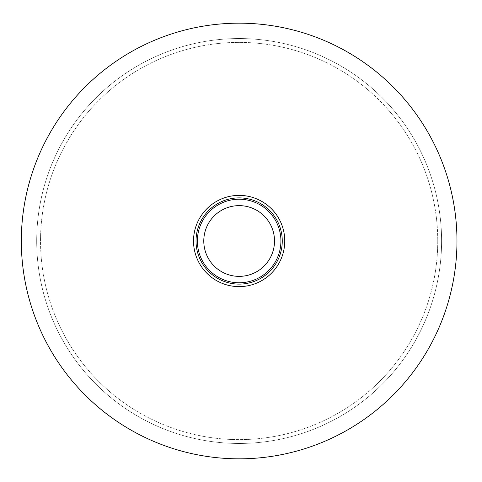 <?xml version="1.0" encoding="UTF-8"?>
<svg xmlns="http://www.w3.org/2000/svg" width="482" height="482" viewBox="0 0 482 482"><rect width="100%" height="100%" fill="white"/><g stroke="black" fill="none" stroke-linecap="round" stroke-linejoin="round"><path stroke-width="0.36" stroke-dasharray="2.41 1.81" d="M284.76 241A45.615 45.615 0 0 1 216.34 280.506A45.615 45.615 0 0 1 216.34 201.494A45.615 45.615 0 0 1 284.76 241A45.615 45.615 0 0 0 216.34 201.494A45.615 45.615 0 0 0 216.34 280.506A45.615 45.615 0 0 0 284.76 241A45.615 45.615 0 0 0 216.34 201.494A45.615 45.615 0 0 0 216.34 280.506A45.615 45.615 0 0 0 284.76 241M456.972 241A217.828 217.828 0 0 1 130.23 429.643A217.828 217.828 0 0 1 130.23 52.357A217.828 217.828 0 0 1 456.972 241A217.828 217.828 0 0 1 130.23 429.643A217.828 217.828 0 0 1 130.23 52.357A217.828 217.828 0 0 1 456.972 241A217.828 217.828 0 0 1 130.23 429.643A217.828 217.828 0 0 1 130.23 52.357A217.828 217.828 0 0 1 456.972 241M437.752 241A198.608 198.608 0 0 1 139.84 413.002A198.608 198.608 0 0 1 139.84 68.998A198.608 198.608 0 0 1 437.752 241A198.608 198.608 0 0 0 139.84 68.998A198.608 198.608 0 0 0 139.84 413.002A198.608 198.608 0 0 0 437.752 241M441.596 241A202.452 202.452 0 0 1 137.918 416.328A202.452 202.452 0 0 1 137.918 65.672A202.452 202.452 0 0 1 441.596 241A202.452 202.452 0 0 1 137.918 416.328A202.452 202.452 0 0 1 137.918 65.672A202.452 202.452 0 0 1 441.596 241M239.144 276.367A35.367 35.367 0 0 0 269.775 223.317A35.367 35.367 0 0 0 208.519 223.317A35.367 35.367 0 0 0 239.144 276.367M239.144 282.771A41.771 41.771 0 0 0 275.318 220.111A41.771 41.771 0 0 0 202.97 220.111A41.771 41.771 0 0 0 239.144 282.771M239.144 284.115A43.115 43.115 0 0 0 276.487 219.443A43.115 43.115 0 0 0 201.807 219.443A43.115 43.115 0 0 0 239.144 284.115M239.144 205.633A35.367 35.367 0 0 1 269.775 258.683A35.367 35.367 0 0 1 208.519 258.683A35.367 35.367 0 0 1 239.144 205.633A35.367 35.367 0 0 1 269.775 258.683A35.367 35.367 0 0 1 208.519 258.683A35.367 35.367 0 0 1 239.144 205.633M239.144 199.229A41.771 41.771 0 0 1 275.318 261.889A41.771 41.771 0 0 1 202.97 261.889A41.771 41.771 0 0 1 239.144 199.229A41.771 41.771 0 0 1 275.318 261.889A41.771 41.771 0 0 1 202.97 261.889A41.771 41.771 0 0 1 239.144 199.229M239.144 197.885A43.115 43.115 0 0 1 276.487 262.557A43.115 43.115 0 0 1 201.807 262.557A43.115 43.115 0 0 1 239.144 197.885A43.115 43.115 0 0 1 276.487 262.557A43.115 43.115 0 0 1 201.807 262.557A43.115 43.115 0 0 1 239.144 197.885"/><path stroke-width="0.72" d="M284.76 241A45.615 45.615 0 0 1 216.34 280.506A45.615 45.615 0 0 1 216.34 201.494A45.615 45.615 0 0 1 284.76 241M456.972 241A217.828 217.828 0 0 1 130.23 429.643A217.828 217.828 0 0 1 130.23 52.357A217.828 217.828 0 0 1 456.972 241M239.144 276.367A35.367 35.367 0 0 0 269.775 223.317A35.367 35.367 0 0 0 208.519 223.317A35.367 35.367 0 0 0 239.144 276.367M239.144 284.115A43.115 43.115 0 0 0 276.487 219.443A43.115 43.115 0 0 0 201.807 219.443A43.115 43.115 0 0 0 239.144 284.115M239.144 282.771A41.771 41.771 0 0 0 275.318 220.111A41.771 41.771 0 0 0 202.97 220.111A41.771 41.771 0 0 0 239.144 282.771"/></g></svg>

